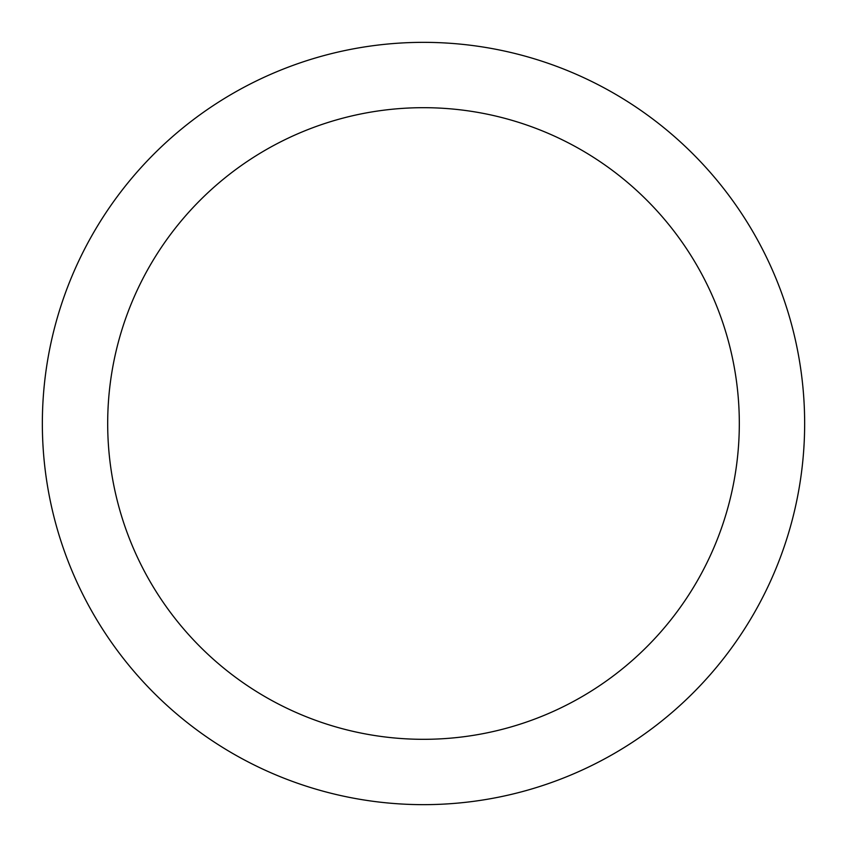 <?xml version="1.0" encoding="UTF-8"?>
<svg xmlns="http://www.w3.org/2000/svg" width="847" height="847" viewBox="0 0 847 847"><rect width="100%" height="100%" fill="white"/><g stroke="black" fill="none" stroke-linecap="round" stroke-linejoin="round"><path stroke-width="1.27" d="M423.5 42.35A381.15 381.15 0 0 1 804.65 423.5A381.15 381.15 0 0 1 423.5 804.65A381.15 381.15 0 0 1 42.35 423.5A381.15 381.15 0 0 1 423.5 42.35M423.5 107.685A315.815 315.815 0 0 1 739.315 423.5A315.815 315.815 0 0 1 423.5 739.315A315.815 315.815 0 0 1 107.685 423.5A315.815 315.815 0 0 1 423.5 107.685"/></g></svg>
